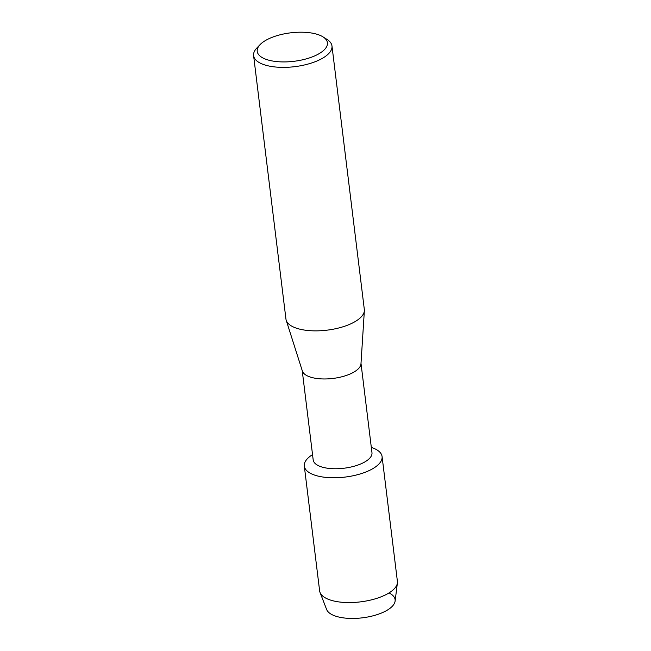 <?xml version="1.0" encoding="UTF-8"?>
<svg xmlns="http://www.w3.org/2000/svg" width="651" height="651" viewBox="0 0 651 651"><rect width="100%" height="100%" fill="white"/><g stroke="black" fill="none" stroke-linecap="round" stroke-linejoin="round"><path stroke-width="0.98" d="M389.746 593.313A34.674 14.045 173 0 1 379.24 613.901A34.674 14.045 173 0 1 331.66 614.463A34.674 14.045 173 0 1 326.639 609.515L320.04 592.475A39.174 15.868 173 0 1 319.633 590.896L304.31 466.1A39.174 15.868 173 0 1 312.537 454.618A39.174 15.868 173 0 0 310.381 473.277A39.174 15.868 173 0 1 304.31 466.1M361.004 363.372L371.973 452.705A29.612 11.995 173 0 1 351.524 466.897A29.612 11.995 173 0 1 317.778 465.351A29.612 11.995 173 0 1 313.188 459.923L302.219 370.59M376.009 449.369A39.174 15.868 173 0 1 364.137 472.642A39.174 15.868 173 0 1 310.381 473.277A39.174 15.868 173 0 0 355.031 475.328A39.174 15.868 173 0 0 382.08 456.546A39.174 15.868 173 0 0 376.009 449.369A39.174 15.868 173 0 0 371.322 447.4A39.174 15.868 173 0 1 376.009 449.369M323.026 36.895L327.054 39.442A39.483 15.998 173 0 1 331.977 45.985L364.324 309.469A39.483 15.998 173 0 1 364.365 310.69L360.971 363.836A29.612 11.995 173 0 1 339.431 377.352A29.612 11.995 173 0 1 306.751 375.562A29.612 11.995 173 0 1 302.357 371.029L286.212 320.284A39.483 15.998 173 0 1 285.952 319.088L253.597 55.604A39.483 15.998 173 0 1 256.795 48.076L260.083 44.626A35.366 14.33 173 0 1 289.54 32.973A35.366 14.33 173 0 1 321.96 36.269A35.366 14.33 173 0 1 323.026 36.895A35.366 14.33 173 0 1 310.356 57.597A35.366 14.33 173 0 1 262.703 57.858A35.366 14.33 173 0 1 260.083 44.626M364.365 310.69A39.483 15.998 173 0 1 335.639 328.714A39.483 15.998 173 0 1 292.063 326.322A39.483 15.998 173 0 1 286.212 320.284M331.977 45.985A39.483 15.998 173 0 1 304.717 64.905A39.483 15.998 173 0 1 259.716 62.838A39.483 15.998 173 0 1 253.597 55.604M382.08 456.546L397.403 581.351A39.174 15.868 173 0 1 397.395 582.979A39.174 15.868 173 0 1 368.442 600.548A39.174 15.868 173 0 1 325.703 598.074A39.174 15.868 173 0 1 320.04 592.475M397.395 582.979L395.108 601.109A34.674 14.045 173 0 1 369.483 616.652A34.674 14.045 173 0 1 331.66 614.463"/></g></svg>
